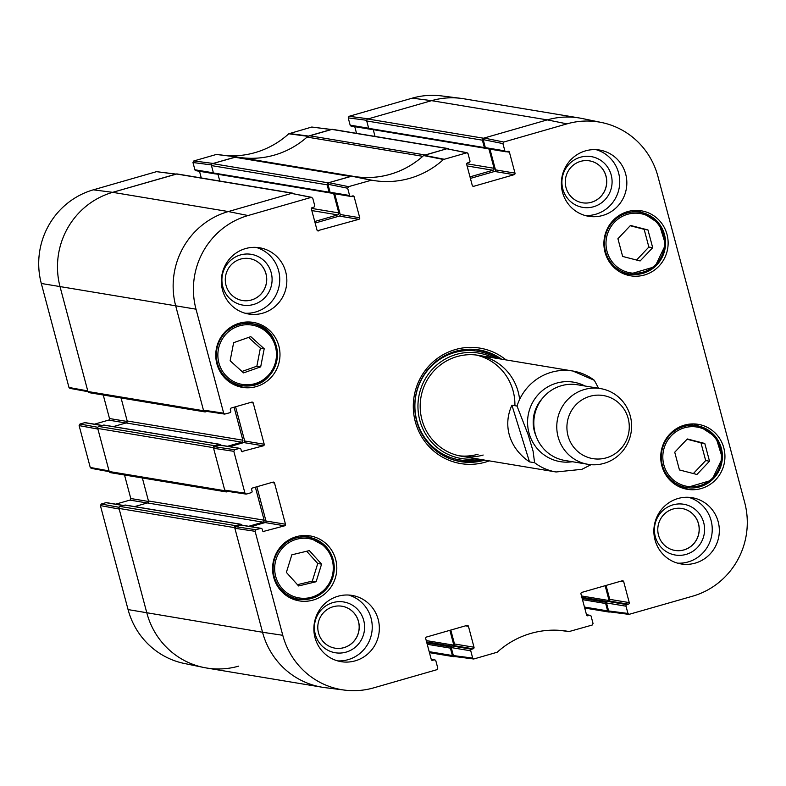 <?xml version="1.0" encoding="UTF-8"?>
<svg xmlns="http://www.w3.org/2000/svg" width="786" height="786" viewBox="0 0 786 786"><rect width="100%" height="100%" fill="white"/><g stroke="black" fill="none" stroke-linecap="round" stroke-linejoin="round"><path stroke-width="1.18" d="M463.828 98.781A76.753 74.788 99.4 0 0 431.602 100.657L367.809 118.991A1.601 1.562 99.4 0 0 366.718 120.965L368.683 128.344A0.963 0.933 99.4 0 0 369.43 129.032L485.1 148.259A0.963 0.933 -80.6 0 1 484.353 147.571L482.388 140.183A1.601 1.562 -80.6 0 1 483.488 138.218L547.272 119.885A76.753 74.788 -80.6 0 1 579.508 118.008L463.828 98.781M485.669 148.19L485.502 148.24A0.963 0.933 -80.6 0 1 485.1 148.259M373.242 129.67L375.04 136.42M469.989 176.87L492.979 170.257A1.601 1.562 99.4 0 0 494.08 168.292L488.941 148.967M309.497 135.752L425.167 154.98L447.381 148.593A1.601 1.562 -80.6 0 1 448.049 148.554L332.38 129.326A1.601 1.562 99.4 0 0 331.702 129.366L309.497 135.752A6.396 6.229 99.4 0 0 307.071 137.088A86.342 84.131 -80.6 0 1 238.836 157.308M448.049 148.554A1.601 1.562 -80.6 0 1 448.963 149.065M352.708 176.251A6.396 6.229 -80.6 0 1 353.179 176.31A86.342 84.131 99.4 0 0 353.828 176.418A86.342 84.131 99.4 0 0 422.75 156.316A6.396 6.229 -80.6 0 1 423.123 156.011M353.081 176.29L237.5 157.082A6.396 6.229 99.4 0 0 234.768 157.229L212.554 163.616A1.601 1.562 99.4 0 0 211.463 165.591L213.428 172.969A0.963 0.933 99.4 0 0 214.165 173.657L329.845 192.884A0.963 0.933 -80.6 0 1 329.098 192.197L327.133 184.818A1.601 1.562 -80.6 0 1 328.224 182.843L350.438 176.457L234.768 157.229M330.405 192.816L330.248 192.865A0.963 0.933 -80.6 0 1 329.845 192.884M217.987 174.296L219.785 181.045M314.734 221.495L337.725 214.883A1.601 1.562 99.4 0 0 338.825 212.918L333.677 193.592M292.795 193.179L177.125 173.952A1.601 1.562 99.4 0 0 176.447 173.991L112.663 192.334A76.753 74.788 99.4 0 0 60.1 286.919L87.924 391.526A1.601 1.562 99.4 0 0 89.172 392.666L204.841 411.893A1.601 1.562 -80.6 0 1 203.603 410.754L175.769 306.147A76.753 74.788 -80.6 0 1 228.333 211.552L292.127 193.218A1.601 1.562 -80.6 0 1 293.699 193.69M206.983 411.432L205.51 411.854A1.601 1.562 -80.6 0 1 204.841 411.893M121.064 397.971L127.185 420.982A1.601 1.562 -80.6 0 1 126.084 422.947L113.351 426.611M227.449 446.291L241.764 442.174A1.601 1.562 99.4 0 0 242.854 440.199L234.071 407.197M228.264 491.427L226.8 491.849A1.601 1.562 -80.6 0 1 224.884 490.739L213.428 447.666A1.601 1.562 -80.6 0 1 214.519 445.701L219.333 444.316A0.963 0.933 -80.6 0 1 220.483 444.974L220.522 445.141M219.736 444.296L104.066 425.069A0.963 0.933 99.4 0 0 103.664 425.088L98.849 426.474A1.601 1.562 99.4 0 0 97.749 428.449L109.215 471.512A1.601 1.562 99.4 0 0 110.453 472.661L226.122 491.889M142.345 477.957L148.466 500.967A1.601 1.562 -80.6 0 1 147.375 502.942L134.632 506.597M248.73 526.276L263.045 522.169A1.601 1.562 99.4 0 0 264.135 520.194L255.362 487.192M241.017 524.282L125.347 505.054A0.963 0.933 99.4 0 0 124.945 505.084L120.13 506.459A1.601 1.562 99.4 0 0 119.03 508.434L146.864 613.041A76.753 74.788 99.4 0 0 206.492 667.992L322.172 687.219A76.753 74.788 -80.6 0 1 262.544 632.258L234.709 527.661A1.601 1.562 -80.6 0 1 235.8 525.687L240.614 524.301A0.963 0.933 -80.6 0 1 241.764 524.969L241.803 525.127M453.866 645.463A0.963 0.933 99.4 0 0 453.836 645.168L449.887 630.323M454.652 656.526L454.298 656.634A1.601 1.562 -80.6 0 1 452.382 655.524L450.417 648.145A0.963 0.933 -80.6 0 1 451.076 646.957L451.233 646.907M609.121 600.838A0.963 0.933 99.4 0 0 609.091 600.543L605.141 585.698M609.907 611.901L609.553 612.009A1.601 1.562 -80.6 0 1 607.637 610.899L605.672 603.52A0.963 0.933 -80.6 0 1 606.33 602.331L606.487 602.282M598.598 388.274L594.304 380.267A51.169 49.852 -80.6 0 0 572.837 371.021L478.458 355.331M529.489 461.873C519.605 455.094 512.993 446.527 509.652 436.151C506.538 425.737 507.294 415.411 511.912 405.193L517.021 406.048L528.202 434.786L533.095 451.223L534.598 462.718L529.489 461.873L511.912 405.193M568.366 436.996A31.98 31.165 -80.6 0 1 604.788 395.82A31.98 31.165 -80.6 0 1 621.117 448.442A31.98 31.165 -80.6 0 1 568.366 436.996M558.522 438.333A38.376 37.394 -80.6 0 1 600.484 388.579A38.376 37.394 -80.6 0 1 631.079 432.565A38.376 37.394 -80.6 0 1 587.899 464.3A38.376 37.394 -80.6 0 1 558.522 438.333M587.899 464.3L564.938 460.478A38.376 37.394 -80.6 0 1 535.561 434.52A38.376 37.394 -80.6 0 1 577.523 384.767L600.484 388.579M128.069 609.582A75.987 74.031 99.4 0 0 184.356 663.482L203.712 667.471A76.753 74.788 -80.6 0 1 146.864 613.041L119.197 509.053L100.402 505.595L128.069 609.582L262.544 632.258A76.753 74.788 99.4 0 0 324.962 687.632L344.582 690.108A75.987 74.031 -80.6 0 1 282.773 635.294L255.106 531.307L255.981 529.735L235.751 526.699L234.867 528.271L262.544 632.258L282.773 635.294M119.138 507.304L101.276 504.023L100.402 505.595M101.276 504.023L105.972 502.676L123.304 505.555M123.569 505.477L106.513 502.637A1.277 1.248 99.4 0 0 105.972 502.676M115.729 504.17L129.906 500.102L147.228 502.981M148.515 501.468L130.781 498.52A1.277 1.248 -80.6 0 1 129.906 500.102M130.781 498.52L124.522 474.999M97.857 427.309L79.995 424.027L79.121 425.609L90.252 467.454L91.225 468.358L109.264 471.669M79.995 424.027L84.692 422.681L102.013 425.56M102.278 425.481L85.232 422.652A1.277 1.248 99.4 0 0 84.692 422.681M94.448 424.185L108.625 420.107L125.947 422.986M127.234 421.483L109.5 418.535A1.277 1.248 -80.6 0 1 108.625 420.107M109.5 418.535L103.241 395.004M176.093 174.099L156.532 171.662L93.338 189.829A75.987 74.031 99.4 0 0 41.304 283.471L68.972 387.459L69.944 388.372L87.983 391.683M201.285 177.97L199.506 171.289M213.389 172.851L194.899 169.776A1.277 1.248 99.4 0 0 195.891 170.69L215.403 173.932A1.277 1.248 -80.6 0 1 215.01 173.794M194.899 169.776L192.963 162.515L211.424 164.913M193.837 160.943L213.153 163.449L236.389 156.905L216.337 154.469L193.837 160.943L192.963 162.515M216.897 154.449L236.389 156.905A86.342 84.131 99.4 0 0 237.028 157.023M331.348 129.474L311.787 127.037L288.786 133.777A87.108 84.878 -80.6 0 1 226.643 155.667M356.539 133.345L354.761 126.664M368.654 128.226L350.153 125.151A1.277 1.248 99.4 0 0 351.145 126.065L370.658 129.307A1.277 1.248 -80.6 0 1 370.265 129.169M350.153 125.151L348.218 117.89L366.679 120.287M349.092 116.308L368.418 118.814L431.602 100.657A76.753 74.788 -80.6 0 1 461.038 98.368L441.418 95.892A75.987 74.031 99.4 0 0 412.286 98.152L349.092 116.308L348.218 117.89M307.444 136.784A86.342 84.131 99.4 0 0 307.945 136.332L331.604 129.503M68.972 387.459L87.767 390.907L60.1 286.919A76.753 74.788 -80.6 0 1 112.663 192.334L176.339 174.128M90.252 467.454L109.048 470.902L97.916 429.058L79.121 425.609M238.728 666.115A76.753 74.788 -80.6 0 1 203.712 667.471M622.64 256.442L617.924 238.718L630.49 225.444L647.978 229.964L652.694 247.688L640.128 260.952L622.64 256.442M626.059 274.697A32.943 32.098 99.4 0 0 631.541 274.294M641.808 212.554A32.943 32.098 99.4 0 0 636.748 210.402M605.024 252.227A32.943 32.098 -80.6 0 1 641.415 210.825A32.943 32.098 -80.6 0 1 667.678 248.582A32.943 32.098 -80.6 0 1 630.618 275.807A32.943 32.098 -80.6 0 1 605.024 252.227M243.552 372.888L230.131 360.764L233.639 342.676L250.783 336.644L264.204 348.768L260.687 366.856L243.552 372.888M682.877 488.214A32.943 32.098 99.4 0 0 688.359 487.811M698.616 426.071A32.943 32.098 99.4 0 0 693.557 423.919M661.841 465.734A32.943 32.098 -80.6 0 1 698.233 424.342A32.943 32.098 -80.6 0 1 724.486 462.089A32.943 32.098 -80.6 0 1 687.426 489.324A32.943 32.098 -80.6 0 1 661.841 465.734M237.922 386.26A32.943 32.098 99.4 0 0 243.405 385.857M253.662 324.127A32.943 32.098 99.4 0 0 248.602 321.965M216.887 363.79A32.943 32.098 -80.6 0 1 253.279 322.388A32.943 32.098 -80.6 0 1 279.531 360.145A32.943 32.098 -80.6 0 1 242.471 387.38A32.943 32.098 -80.6 0 1 216.887 363.79M347.667 188.227L349.593 195.488L330.081 192.246L327.959 184.248L347.667 188.227L348.542 186.655L371.601 180.161A87.108 84.878 99.4 0 0 443.491 159.489L467.071 152.73L468.024 153.634L469.949 160.894A1.277 1.248 -80.6 0 1 469.075 162.476L467.572 162.908A1.277 1.248 99.4 0 0 466.697 164.48L472.258 185.398A1.277 1.248 99.4 0 0 473.791 186.282L472.759 186.115M351.244 196.343L354.162 196.824A1.277 1.248 99.4 0 0 352.629 195.94L351.126 196.372A1.277 1.248 -80.6 0 1 349.593 195.488M354.162 196.824L359.733 217.742L340.22 214.499A1.277 1.248 -80.6 0 1 339.336 216.081L358.858 219.323A1.277 1.248 99.4 0 0 359.733 217.742M358.858 219.323L317.505 230.74M250.312 402.53L253.23 403.022A1.277 1.248 99.4 0 0 251.707 402.137L231.241 408.013A1.277 1.248 99.4 0 0 230.367 409.594L230.779 411.127A1.277 1.248 -80.6 0 1 229.895 412.709L224.688 414.094L223.676 413.171L196.009 309.183A75.987 74.031 -80.6 0 1 248.042 215.541L311.236 197.374L312.759 198.259L314.695 205.519A1.277 1.248 -80.6 0 1 313.82 207.101L312.317 207.533A1.277 1.248 99.4 0 0 311.443 209.105L317.004 230.023A1.277 1.248 99.4 0 0 318.536 230.907M253.23 403.022L264.204 444.247L244.692 441.005A1.277 1.248 -80.6 0 1 243.807 442.577L263.33 445.819A1.277 1.248 99.4 0 0 264.204 444.247M263.33 445.819L241.833 451.528M239.396 448.393L234.7 449.739L214.46 446.703L219.884 445.151L239.396 448.393A1.277 1.248 -80.6 0 1 240.929 449.278L241.331 450.82A1.277 1.248 99.4 0 0 242.864 451.704M271.592 482.525L274.52 483.007A1.277 1.248 99.4 0 0 272.988 482.123L252.522 488.008A1.277 1.248 99.4 0 0 251.648 489.58L252.06 491.122A1.277 1.248 -80.6 0 1 251.186 492.694L246.49 494.05L244.957 493.166L233.825 451.321L234.7 449.739M274.52 483.007L285.485 524.233L265.973 520.99A1.277 1.248 -80.6 0 1 265.098 522.572L284.611 525.814A1.277 1.248 99.4 0 0 285.485 524.233M284.611 525.814L263.114 531.523M235.751 526.699L241.164 525.146L260.677 528.389A1.277 1.248 -80.6 0 1 262.21 529.273L262.622 530.805A1.277 1.248 99.4 0 0 264.145 531.69M260.677 528.389L255.981 529.735M431.268 659.454L434.314 659.965A1.277 1.248 -80.6 0 1 435.847 660.849L437.782 668.11L436.908 669.692L373.714 687.848A75.987 74.031 -80.6 0 1 344.582 690.108M434.314 659.965L431.779 660.23M465.518 625.823L468.446 626.314A1.277 1.248 99.4 0 0 466.913 625.43L426.592 637.014A1.277 1.248 99.4 0 0 425.717 638.596L431.278 659.513A1.277 1.248 99.4 0 0 432.811 660.397M468.446 626.314L474.007 647.232L454.495 643.989A1.277 1.248 -80.6 0 1 453.62 645.561L473.133 648.814A1.277 1.248 99.4 0 0 474.007 647.232M473.133 648.814L471.629 649.246L452.117 645.994A1.277 1.248 99.4 0 0 451.233 647.576L470.755 650.818A1.277 1.248 -80.6 0 1 471.629 649.246M470.755 650.818L472.681 658.078L453.365 655.573L454.396 656.497L473.722 659.002L472.681 658.078M586.523 614.829L589.579 615.34A1.277 1.248 -80.6 0 1 591.101 616.224L593.037 623.485L592.163 625.057L569.103 631.551A87.108 84.878 99.4 0 0 564.299 630.804A87.108 84.878 99.4 0 0 497.214 652.223L473.722 659.002M569.663 631.531L559.396 630.333M589.579 615.34L587.034 615.595M620.783 581.198L623.701 581.689A1.277 1.248 99.4 0 0 622.168 580.805L581.846 592.389A1.277 1.248 99.4 0 0 580.972 593.97L586.543 614.888A1.277 1.248 99.4 0 0 588.075 615.772M623.701 581.689L629.262 602.607L609.749 599.364A1.277 1.248 -80.6 0 1 608.875 600.936L628.387 604.179A1.277 1.248 99.4 0 0 629.262 602.607M628.387 604.179L626.884 604.611L607.372 601.369A1.277 1.248 99.4 0 0 606.497 602.95L626.01 606.193A1.277 1.248 -80.6 0 1 626.884 604.611M626.01 606.193L627.945 613.453L608.619 610.948L609.661 611.872L628.977 614.377L627.945 613.453M502.922 143.602L504.858 150.863L485.335 147.621L483.213 139.623L502.922 143.602L503.797 142.03L566.981 123.864A75.987 74.031 -80.6 0 1 601.644 122.518A75.987 74.031 -80.6 0 1 657.931 176.418L744.696 502.529A75.987 74.031 -80.6 0 1 692.663 596.171L628.977 614.377M506.498 151.718L509.426 152.199A1.277 1.248 99.4 0 0 507.894 151.315L506.39 151.747A1.277 1.248 -80.6 0 1 504.858 150.863M509.426 152.199L514.987 173.117L495.475 169.874A1.277 1.248 -80.6 0 1 494.6 171.456L514.113 174.698A1.277 1.248 99.4 0 0 514.987 173.117M514.113 174.698L473.791 186.282M506.046 359.919A58.528 57.024 99.4 0 0 414.104 396.508A58.528 57.024 99.4 0 0 489.265 460.871M562.511 192.246A33.582 32.717 -80.6 0 1 599.61 150.047A33.582 32.717 -80.6 0 1 626.373 188.532A33.582 32.717 -80.6 0 1 588.596 216.288A33.582 32.717 -80.6 0 1 562.511 192.246M222.507 289.975A33.582 32.717 -80.6 0 1 259.606 247.767A33.582 32.717 -80.6 0 1 286.379 286.261A33.582 32.717 -80.6 0 1 248.592 314.017A33.582 32.717 -80.6 0 1 222.507 289.975M315.009 637.623A33.582 32.717 -80.6 0 1 352.108 595.424A33.582 32.717 -80.6 0 1 378.881 633.909A33.582 32.717 -80.6 0 1 341.095 661.665A33.582 32.717 -80.6 0 1 315.009 637.623M655.013 539.903A33.582 32.717 -80.6 0 1 692.112 497.695A33.582 32.717 -80.6 0 1 718.876 536.18A33.582 32.717 -80.6 0 1 681.098 563.945A33.582 32.717 -80.6 0 1 655.013 539.903M273.695 577.307A32.943 32.098 -80.6 0 1 310.087 535.905A32.943 32.098 -80.6 0 1 336.349 573.652A32.943 32.098 -80.6 0 1 299.289 600.887A32.943 32.098 -80.6 0 1 273.695 577.307M294.73 599.777A32.943 32.098 99.4 0 0 300.213 599.374M310.47 537.634A32.943 32.098 99.4 0 0 305.42 535.482M681.963 508.503A21.261 20.711 -80.6 0 1 698.44 523.712A21.261 20.711 -80.6 0 1 674.997 550.436M249.457 258.574A21.261 20.711 -80.6 0 1 265.943 273.793A21.261 20.711 -80.6 0 1 242.491 300.517M589.461 160.845A21.261 20.711 -80.6 0 1 605.937 176.064A21.261 20.711 -80.6 0 1 582.495 202.788M341.959 606.222A21.261 20.711 -80.6 0 1 358.445 621.441A21.261 20.711 -80.6 0 1 334.993 648.165M636.562 260.038L648.863 247.05L644.147 229.325L630.225 225.729M652.694 247.688L648.863 247.05M647.978 229.964L644.147 229.325M241.97 371.464L256.855 366.217L260.372 348.129L248.533 337.43M260.687 366.856L256.855 366.217M264.204 348.768L260.372 348.129M679.448 469.949L674.732 452.225L687.298 438.961L704.796 443.471L709.512 461.195L696.936 474.469L679.448 469.949M693.38 473.545L705.681 460.567L700.955 442.832L687.033 439.236M709.512 461.195L705.681 460.567M704.796 443.471L700.955 442.832M286.379 572.405L291.832 554.818L309.35 550.603L321.572 564.142L316.129 581.738L298.601 585.953L286.379 572.405M297.442 584.666L312.297 581.1L317.74 563.513L306.678 551.241M316.129 581.738L312.297 581.1M321.572 564.142L317.74 563.513M500.024 358.917A56.602 55.158 99.4 0 0 478.428 349.819M459.869 461.49A56.602 55.158 99.4 0 0 483.243 459.869M493.195 357.787A53.428 52.053 99.4 0 0 418.692 397.274A53.428 52.053 99.4 0 0 476.424 458.739M519.625 399.445A51.169 49.852 99.4 0 0 461.814 355.459A51.169 49.852 99.4 0 0 421.335 417.179A51.169 49.852 99.4 0 0 483.164 455.035M514.899 405.694A51.169 49.852 99.4 0 0 475.923 354.977M459.171 455.801A51.169 49.852 99.4 0 0 478.124 454.2M467.071 152.73L446.782 148.77L423.615 155.559A86.342 84.131 -80.6 0 1 352.059 176.123L328.833 182.666L327.959 184.248M470.401 178.412L494.6 171.456M495.475 169.874L489.953 149.134M485.335 147.621A1.277 1.248 99.4 0 0 486.338 148.534L505.85 151.777M601.644 122.518L582.288 118.529A76.753 74.788 99.4 0 0 547.272 119.885L484.088 138.041L483.213 139.623M608.619 610.948L606.497 602.95M607.372 601.369L608.875 600.936M609.749 599.364L606.045 585.432M453.365 655.573L451.233 647.576M452.117 645.994L453.62 645.561M454.495 643.989L450.791 630.058M261.217 528.349L241.705 525.107A1.277 1.248 99.4 0 0 241.164 525.146M250.921 526.64L265.098 522.572M265.973 520.99L256.865 486.76M214.46 446.703L213.586 448.285L224.717 490.13L225.729 491.044L245.969 494.08M239.936 448.364L220.414 445.122A1.277 1.248 99.4 0 0 219.884 445.151M229.64 446.654L243.807 442.577M244.692 441.005L235.574 406.765M311.806 197.355L291.518 193.395L228.333 211.552A76.753 74.788 99.4 0 0 175.769 306.147L203.436 410.135L204.448 411.058L224.688 414.094M315.147 223.037L339.336 216.081M340.22 214.499L334.698 193.759M330.081 192.246A1.277 1.248 99.4 0 0 331.073 193.16L350.595 196.402M703.716 522.68A25.732 25.073 99.4 0 0 661.694 511.676A25.732 25.073 99.4 0 0 673.111 554.562A25.732 25.073 99.4 0 0 703.716 522.68M698.518 523.722A21.261 20.711 -80.6 0 1 675.027 550.446A21.261 20.711 -80.6 0 1 658.078 526.08A21.261 20.711 -80.6 0 1 682.002 508.503A21.261 20.711 -80.6 0 1 698.518 523.722M677.581 563.149A33.582 32.717 99.4 0 0 711.782 535.001A33.582 32.717 99.4 0 0 688.526 497.302M611.213 175.032A25.732 25.073 99.4 0 0 569.192 164.028A25.732 25.073 99.4 0 0 580.608 206.905A25.732 25.073 99.4 0 0 611.213 175.032M606.016 176.074A21.261 20.711 -80.6 0 1 582.524 202.788A21.261 20.711 -80.6 0 1 565.576 178.432A21.261 20.711 -80.6 0 1 589.5 160.855A21.261 20.711 -80.6 0 1 606.016 176.074M585.079 215.502A33.582 32.717 99.4 0 0 619.28 187.353A33.582 32.717 99.4 0 0 596.024 149.654M271.219 272.752A25.732 25.073 99.4 0 0 229.188 261.758A25.732 25.073 99.4 0 0 240.604 304.634A25.732 25.073 99.4 0 0 271.219 272.752M266.012 273.803A21.261 20.711 -80.6 0 1 242.52 300.517A21.261 20.711 -80.6 0 1 225.582 276.151A21.261 20.711 -80.6 0 1 249.496 258.584A21.261 20.711 -80.6 0 1 266.012 273.803M245.075 313.231A33.582 32.717 99.4 0 0 279.276 285.082A33.582 32.717 99.4 0 0 256.02 247.384M363.721 620.409A25.732 25.073 99.4 0 0 321.69 609.405A25.732 25.073 99.4 0 0 333.107 652.282A25.732 25.073 99.4 0 0 363.721 620.409M358.514 621.451A21.261 20.711 -80.6 0 1 335.023 648.165A21.261 20.711 -80.6 0 1 318.084 623.809A21.261 20.711 -80.6 0 1 341.998 606.232A21.261 20.711 -80.6 0 1 358.514 621.451M337.577 660.879A33.582 32.717 99.4 0 0 371.778 632.73A33.582 32.717 99.4 0 0 348.522 595.031M484.805 460.124A56.602 55.158 -80.6 0 1 460.645 461.628A56.602 55.158 -80.6 0 1 415.519 396.743A56.602 55.158 -80.6 0 1 479.205 349.947A56.602 55.158 -80.6 0 1 501.586 359.182M566.981 123.864L547.272 119.885L431.602 100.657L412.286 98.152M483.488 138.218L367.809 118.991M482.388 140.183L366.718 120.965M484.353 147.571L368.683 128.344M494.08 168.292L466.717 163.743M492.979 170.257L467.09 165.954M447.381 148.593L331.702 129.366M422.75 156.316L307.071 137.088M328.224 182.843L212.554 163.616M327.133 184.818L211.463 165.591M329.098 192.197L213.428 172.969M338.825 212.918L311.462 208.369M337.725 214.883L311.836 210.579M292.127 193.218L176.447 173.991M248.042 215.541L228.333 211.552L112.663 192.334L93.338 189.829M196.009 309.183L41.304 283.471M203.603 410.754L87.924 391.526M242.854 440.199L127.185 420.982M241.764 442.174L126.084 422.947M219.333 444.316L103.664 425.088M214.519 445.701L98.849 426.474M213.428 447.666L97.749 428.449M224.884 490.739L109.215 471.512M264.135 520.194L148.466 500.967M263.045 522.169L147.375 502.942M240.614 524.301L124.945 505.084M235.8 525.687L120.13 506.459M234.709 527.661L119.03 508.434M453.836 645.168L426.248 640.59M451.812 646.131L426.601 641.936M451.076 646.957L426.867 642.938M450.417 648.145L427.23 644.284M452.382 655.524L429.195 651.673M609.091 600.543L581.502 595.955M607.077 601.496L581.866 597.311M606.33 602.331L582.131 598.313M605.672 603.52L582.485 599.659M607.637 610.899L584.45 607.047M591.043 464.683L581.915 469.321L556.066 471.973A51.169 49.852 -80.6 0 1 534.598 462.718M517.021 406.048A51.169 49.852 -80.6 0 1 572.837 371.021L594.589 380.414M572.385 461.716A40.292 39.261 -80.6 0 1 529.41 434.393A40.292 39.261 -80.6 0 1 541.564 391.31A40.292 39.261 -80.6 0 1 584.961 386.005M536.258 436.564A34.535 33.651 -80.6 0 1 534.765 432.605A34.535 33.651 -80.6 0 1 542.654 398.119M308.436 136.057L289.287 133.502M288.786 133.777L307.945 136.332M311.787 127.037L331.103 129.543M156.532 171.662L175.848 174.168M642.693 214.067A30.065 29.288 -80.6 0 1 656.182 264.106A30.065 29.288 -80.6 0 1 607.047 251.432A30.065 29.288 -80.6 0 1 642.693 214.067M237.853 326.357A30.065 29.288 -80.6 0 1 275.886 360.489A30.065 29.288 -80.6 0 1 227.753 377.437A30.065 29.288 -80.6 0 1 237.853 326.357M237.176 325.109A31.342 30.536 99.4 0 0 216.415 357.394A31.342 30.536 99.4 0 0 241.744 385.631A31.342 30.536 99.4 0 0 277.006 359.723A31.342 30.536 99.4 0 0 252.021 323.803A31.342 30.536 99.4 0 0 237.176 325.109M244.073 322.476L243.228 322.348A31.342 30.536 -80.6 0 1 244.073 322.476L252.021 323.803C288.541 326.947 284.149 391.546 241.744 385.631L233.796 384.315A31.342 30.536 -80.6 0 1 232.961 384.158L233.796 384.315M621.942 272.752L621.097 272.595A31.342 30.536 -80.6 0 0 621.942 272.752L629.891 274.068L655.003 266.709L665.575 244.584L659.032 223.548L642.722 212.78A31.342 30.536 99.4 0 0 640.168 212.24A31.342 30.536 99.4 0 0 604.906 238.148A31.342 30.536 99.4 0 0 629.891 274.068A31.342 30.536 99.4 0 0 664.897 249.476A31.342 30.536 99.4 0 0 642.722 212.78L632.219 210.913A31.342 30.536 -80.6 0 0 631.374 210.786L632.219 210.913M699.501 427.574A30.065 29.288 -80.6 0 1 713 477.623A30.065 29.288 -80.6 0 1 663.865 464.939A30.065 29.288 -80.6 0 1 699.501 427.574M678.75 486.259L677.915 486.112A31.342 30.536 -80.6 0 0 678.75 486.259L686.699 487.585L711.811 480.217L722.383 458.091L715.85 437.065L699.54 426.287A31.342 30.536 99.4 0 0 696.976 425.747A31.342 30.536 99.4 0 0 661.714 451.655A31.342 30.536 99.4 0 0 686.699 487.585A31.342 30.536 99.4 0 0 721.715 462.993A31.342 30.536 99.4 0 0 699.53 426.287L689.027 424.43A31.342 30.536 -80.6 0 0 688.182 424.302L689.027 424.43M325.571 547.783A30.065 29.288 -80.6 0 1 310.342 597.547A30.065 29.288 -80.6 0 1 276.014 559.504A30.065 29.288 -80.6 0 1 325.571 547.783M326.21 546.86A31.342 30.536 99.4 0 0 308.829 537.31A31.342 30.536 99.4 0 0 273.567 563.218A31.342 30.536 99.4 0 0 298.552 599.148A31.342 30.536 99.4 0 0 330.533 582.976A31.342 30.536 99.4 0 0 326.21 546.86M290.604 597.822A31.342 30.536 -80.6 0 1 289.769 597.674L298.552 599.148C307.965 600.504 316.336 598.058 323.675 591.779C336.801 577.445 337.656 562.481 326.239 546.879L308.829 537.31L300.881 535.993A31.342 30.536 -80.6 0 0 300.046 535.865L300.881 535.993M499.375 358.809A56.317 54.873 99.4 0 0 468.8 349.239M450.565 458.926A56.317 54.873 99.4 0 0 482.594 459.761M496.526 358.337A55.059 53.654 99.4 0 0 415.656 396.763A55.059 53.654 99.4 0 0 479.745 459.289M423.615 155.559L443.491 159.489M443.992 159.214L424.106 155.284M371.601 180.161L352.059 176.123M351.499 176.152L371.041 180.181M446.782 148.77L466.491 152.749M503.797 142.03L484.088 138.041M348.542 186.655L328.833 182.666M291.518 193.395L311.236 197.374M223.676 413.171L203.436 410.135M213.586 448.285L233.825 451.321M234.867 528.271L255.106 531.307M244.957 493.166L224.717 490.13M353.13 176.3L237.451 157.072M453.62 656.674L429.461 652.655M608.875 612.048L584.715 608.03M556.066 471.973L461.677 456.283M236.311 156.895L216.828 154.429M559.357 630.333L569.172 631.571M431.239 659.336L434.855 659.935M586.494 614.711L590.109 615.31"/></g></svg>
